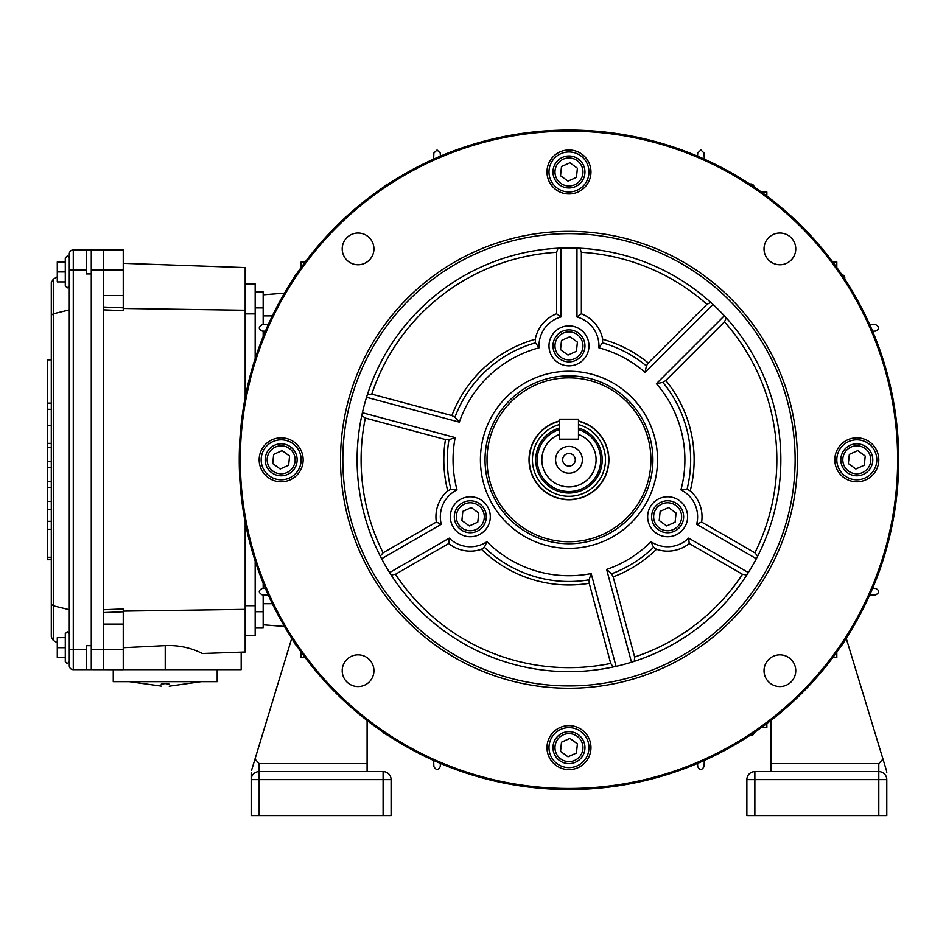 <?xml version="1.0" encoding="UTF-8"?>
<svg xmlns="http://www.w3.org/2000/svg" width="946" height="946" viewBox="0 0 946 946"><rect width="100%" height="100%" fill="white"/><g stroke="black" fill="none" stroke-linecap="round" stroke-linejoin="round"><path stroke-width="1.42" d="M488.775 509.102A19.984 19.984 0 0 1 477.967 535.223A19.984 19.984 0 0 1 451.845 524.415A19.984 19.984 0 0 1 462.653 498.305A19.984 19.984 0 0 1 488.775 509.102M65.286 281.908L57.292 281.908L57.292 271.916L65.286 271.916L65.286 257.927L67.284 255.928L69.283 257.927L69.283 269.917L69.283 253.93A3.997 3.997 0 0 1 73.28 249.933L86.476 249.933L86.476 273.914L91.277 273.914L91.277 645.68L86.476 645.68L86.476 669.673L91.277 669.673L91.277 249.933L123.252 249.862L123.252 295.519L103.268 295.495L103.268 624.1L123.252 624.076L123.252 669.733L91.277 669.673M57.292 271.916L57.292 261.924L65.286 261.924M69.283 285.905L67.284 287.903L65.286 285.905L65.286 271.916M251.518 770.47L254.982 759.094L251.518 770.47M291.746 638.302L254.982 759.094L259.169 763.611L259.169 771.605L383.095 771.605A7.994 7.994 0 0 1 391.088 779.599L391.088 815.582L251.175 815.582L251.175 772.799M301.147 657.671L305.227 657.671L301.147 657.671L301.147 652.113M259.169 763.611L367.095 763.611L367.095 720.497M367.095 763.611L367.095 771.605M383.095 815.582L383.095 779.599L259.169 779.599L259.169 771.605A7.994 7.994 0 0 0 251.175 779.599L259.169 779.599L259.169 815.582M581.896 742.255A13.989 13.989 0 0 0 563.615 734.699A13.989 13.989 0 0 0 556.047 752.981A13.989 13.989 0 0 0 574.34 760.549A13.989 13.989 0 0 0 581.896 742.255M554.202 753.749A15.987 15.987 0 0 1 562.846 732.854A15.987 15.987 0 0 1 583.741 741.498A15.987 15.987 0 0 1 575.097 762.393A15.987 15.987 0 0 1 554.202 753.749M576.445 753.04L577.403 743.863L569.93 738.436L561.498 742.196L560.54 751.384L568.014 756.8L576.445 753.04M65.286 657.671L57.292 657.671L57.292 647.679L65.286 647.679L65.286 633.69L67.284 631.692L69.283 633.69M57.292 647.679L57.292 637.687L65.286 637.687M65.286 661.668L67.284 663.666L69.283 661.668L67.284 663.666L65.286 661.668L65.286 647.679M294.076 454.435A13.989 13.989 0 0 0 275.794 446.879A13.989 13.989 0 0 0 268.226 465.16A13.989 13.989 0 0 0 286.508 472.728A13.989 13.989 0 0 0 294.076 454.435M266.382 465.929A15.987 15.987 0 0 1 275.026 445.034A15.987 15.987 0 0 1 295.921 453.678A15.987 15.987 0 0 1 287.277 474.573A15.987 15.987 0 0 1 266.382 465.929M288.625 465.219L289.582 456.043L282.109 450.615L273.678 454.376L272.72 463.564L280.193 468.98L288.625 465.219M869.717 454.435A13.989 13.989 0 0 0 851.435 446.879A13.989 13.989 0 0 0 843.867 465.16A13.989 13.989 0 0 0 862.161 472.728A13.989 13.989 0 0 0 869.717 454.435M842.023 465.929A15.987 15.987 0 0 1 850.667 445.034A15.987 15.987 0 0 1 871.562 453.678A15.987 15.987 0 0 1 862.918 474.573A15.987 15.987 0 0 1 842.023 465.929M864.266 465.219L865.223 456.043L857.75 450.615L849.319 454.376L848.361 463.564L855.834 468.98L864.266 465.219M483.229 511.408A13.989 13.989 0 0 0 464.947 503.84A13.989 13.989 0 0 0 457.391 522.121A13.989 13.989 0 0 0 475.672 529.689A13.989 13.989 0 0 0 483.229 511.408M455.534 522.89A15.987 15.987 0 0 1 464.19 501.995A15.987 15.987 0 0 1 485.085 510.639A15.987 15.987 0 0 1 476.429 531.534A15.987 15.987 0 0 1 455.534 522.89M477.777 522.18L478.735 513.004L471.274 507.576L462.842 511.337L461.873 520.525L469.346 525.941L477.777 522.18M550.513 353.52A19.984 19.984 0 0 1 561.321 327.411A19.984 19.984 0 0 1 587.442 338.219M875.263 452.141A19.984 19.984 0 0 1 864.455 478.262A19.984 19.984 0 0 1 838.333 467.454A19.984 19.984 0 0 1 849.141 441.333A19.984 19.984 0 0 1 875.263 452.141M770.848 771.605L770.848 763.611L878.787 763.611L882.973 759.094L886.426 770.47L884.344 763.611M754.861 815.582L746.867 815.582L746.867 779.599A7.994 7.994 0 0 1 754.861 771.605L878.787 771.605A7.994 7.994 0 0 1 886.78 779.599L886.78 815.582L878.787 815.582L878.787 779.599L754.861 779.599L754.861 815.582L878.787 815.582M832.728 657.671L836.808 657.671L836.808 652.113L836.808 657.671M846.209 638.302L882.973 759.094M770.848 763.611L770.848 720.497M886.78 772.799L886.426 770.47M680.564 511.408A13.989 13.989 0 0 0 662.283 503.84A13.989 13.989 0 0 0 654.715 522.121A13.989 13.989 0 0 0 672.996 529.689A13.989 13.989 0 0 0 680.564 511.408M652.87 522.89A15.987 15.987 0 0 1 661.514 501.995A15.987 15.987 0 0 1 682.409 510.639A15.987 15.987 0 0 1 673.765 531.534A15.987 15.987 0 0 1 652.87 522.89M675.113 522.18L676.071 513.004L668.597 507.576L660.166 511.337L659.208 520.525L666.682 525.941L675.113 522.18M659.989 498.305A19.984 19.984 0 0 1 687.624 516.764A19.984 19.984 0 0 0 667.64 496.78A19.984 19.984 0 0 0 647.655 516.764A19.984 19.984 0 0 0 667.64 536.749A19.984 19.984 0 0 0 687.624 516.764M675.302 535.223A19.984 19.984 0 0 1 647.655 516.764M581.896 166.614A13.989 13.989 0 0 0 563.615 159.058A13.989 13.989 0 0 0 556.047 177.34A13.989 13.989 0 0 0 574.34 184.908A13.989 13.989 0 0 0 581.896 166.614M554.202 178.108A15.987 15.987 0 0 1 562.846 157.213A15.987 15.987 0 0 1 583.741 165.857A15.987 15.987 0 0 1 575.097 186.752A15.987 15.987 0 0 1 554.202 178.108M576.445 177.399L577.403 168.222L569.93 162.795L561.498 166.555L560.54 175.743L568.014 181.159L576.445 177.399M169.228 684.159L165.231 683.568L169.228 684.159C169.228 686.713 169.228 686.713 169.228 684.159M113.26 669.697L113.26 681.664L217.19 681.664L217.19 669.673M162.345 683.745L161.234 684.159C161.234 686.713 161.234 686.713 161.234 684.159L165.231 683.568M161.234 686.098L129.247 681.664M559.453 439.157L578.479 439.157L578.479 419.173L559.453 419.173L559.453 439.157L578.491 439.157L578.491 434.415A27.115 27.115 0 0 1 568.972 486.918A27.115 27.115 0 0 1 559.453 434.415L559.453 439.157M587.442 164.32A19.984 19.984 0 0 1 576.634 190.442A19.984 19.984 0 0 1 550.513 179.634A19.984 19.984 0 0 1 561.321 153.512A19.984 19.984 0 0 1 587.442 164.32M559.453 420.97A39.98 39.98 0 0 0 568.972 499.772A39.98 39.98 0 0 0 578.479 420.97M650.919 459.803A81.947 81.947 0 0 0 568.972 377.844A81.947 81.947 0 0 0 487.024 459.803A81.947 81.947 0 0 0 568.972 541.751A81.947 81.947 0 0 0 650.919 459.803M581.896 340.513A13.989 13.989 0 0 0 563.615 332.945A13.989 13.989 0 0 0 556.047 351.226A13.989 13.989 0 0 0 574.34 358.794A13.989 13.989 0 0 0 581.896 340.513M554.202 351.995A15.987 15.987 0 0 1 562.846 331.1A15.987 15.987 0 0 1 583.741 339.744A15.987 15.987 0 0 1 575.097 360.639A15.987 15.987 0 0 1 554.202 351.995M576.445 351.285L577.403 342.109L569.93 336.693L561.498 340.454L560.54 349.63L568.014 355.057L576.445 351.285M299.622 452.141A19.984 19.984 0 0 1 288.814 478.262A19.984 19.984 0 0 1 262.692 467.454A19.984 19.984 0 0 1 273.5 441.333A19.984 19.984 0 0 1 299.622 452.141M241.183 652.161L241.183 669.673L123.252 669.673M245.18 397.568L245.18 267.576L123.252 263.319M123.252 647.703L165.231 645.633C178.451 645.042 190.844 647.667 202.397 653.52L245.18 652.019L245.18 522.038M245.18 609.366L123.252 611.128M245.18 310.241L123.252 308.467M123.252 295.519L123.252 310.643L103.268 309.839M103.268 609.756L123.252 608.964L123.252 624.076M245.18 283.906L255.172 283.906L255.172 358.581M255.172 561.013L255.172 635.688L245.18 635.688L255.172 635.688M255.172 291.9L263.165 291.9L263.165 324.655L268.297 324.478L262.255 324.679C258.317 326.997 258.317 329.125 262.255 331.076L265.365 331.183M263.165 331.112L263.165 336.516M263.165 583.079L263.165 588.483M265.365 588.412L262.255 588.518C258.317 590.47 258.317 592.598 262.255 594.916L268.297 595.129L263.165 594.939L263.165 627.695L255.172 627.695M878.787 459.791A309.803 309.803 0 0 1 878.787 459.803A21.983 21.983 0 0 0 856.792 437.809A21.983 21.983 0 0 0 834.81 459.803A21.983 21.983 0 0 0 856.792 481.786A21.983 21.983 0 0 0 878.787 459.803M440.363 763.41L440.257 766.52C438.305 770.458 436.177 770.458 433.859 766.52L433.646 760.478M388.073 735.468L384.005 733.28M284.486 626.477L263.165 624.798L284.486 626.477M293.307 640.69L295.495 644.77M844.648 640.69L842.46 644.77M761.282 727.628L766.851 727.628L766.851 723.548M697.592 763.41L697.699 766.52C699.65 770.458 701.778 770.458 704.084 766.52L704.297 760.478M749.871 735.468L753.938 733.28M754.045 732.689A3.193 3.193 0 0 1 750.639 735.621M872.579 588.412L875.7 588.518C879.638 590.47 879.638 592.598 875.7 594.916L869.646 595.129M766.851 196.047L766.851 191.967L761.282 191.967M832.728 261.924L836.808 261.924L836.808 267.481M749.871 184.127A3.193 3.193 0 0 1 750.864 183.973L754.057 187.06M750.864 183.973A3.193 3.193 0 0 1 754.045 186.918M872.579 331.183L875.7 331.076C879.638 329.125 879.638 326.997 875.7 324.679L869.646 324.478M844.79 278.136A3.193 3.193 0 0 0 841.857 274.718M844.648 278.904L842.46 274.825M697.592 156.196L697.699 153.075L700.891 149.988L704.084 153.075L704.297 159.129M284.486 293.118L263.165 294.797M387.091 183.973L383.887 187.06M440.363 156.196L440.257 153.075L437.052 149.988L433.859 153.075L433.646 159.129M259.169 459.803A309.803 309.803 0 0 1 259.169 459.791A21.983 21.983 0 0 0 281.151 481.786A21.983 21.983 0 0 0 303.146 459.803A21.983 21.983 0 0 0 281.151 437.809A21.983 21.983 0 0 0 259.169 459.803M293.307 278.904L295.495 274.825M301.147 267.481L301.147 261.924L305.227 261.924M562.681 459.803A6.291 6.291 0 0 0 568.972 466.094A6.291 6.291 0 0 0 575.274 459.803A6.291 6.291 0 0 0 568.972 453.501A6.291 6.291 0 0 0 562.681 459.803M555.586 459.803A13.386 13.386 0 0 0 568.972 473.189A13.386 13.386 0 0 0 582.369 459.803A13.386 13.386 0 0 0 568.972 446.406A13.386 13.386 0 0 0 555.586 459.803M559.453 421.266A39.697 39.697 0 0 0 568.972 499.5A39.697 39.697 0 0 0 578.479 421.254M559.453 429.531A31.726 31.726 0 0 0 568.972 491.53A31.726 31.726 0 0 0 578.491 429.531L578.491 434.415M51.297 557.289L47.3 557.289L47.3 559.736L51.297 559.736L51.297 604.364L51.297 282.618L51.297 359.858L47.3 359.858L47.3 403.114L51.297 403.114M51.297 636.977L53.295 640.442L51.297 636.977L51.297 604.364L53.283 605.795L69.283 609.709M69.283 253.93A3.997 3.997 0 0 1 73.28 249.933L73.28 649.677L69.283 649.677L69.283 665.665A3.997 3.997 0 0 0 73.28 669.673L86.476 669.673M51.297 315.231L53.295 313.8L53.283 279.165L51.297 282.618L53.295 279.153L57.292 276.847M57.292 642.748L53.295 640.442L53.295 313.8L69.283 309.898M86.476 249.933L91.277 249.933M69.283 649.677L69.283 269.917L86.476 269.917M73.28 669.673A3.997 3.997 0 0 1 69.283 665.665A3.997 3.997 0 0 0 73.28 669.673L73.28 649.677L86.476 649.677M47.3 557.289L47.3 501.321L51.297 501.321M47.3 501.321L47.3 481.337L51.297 481.337M47.3 481.337L47.3 461.352L51.297 461.352M47.3 461.352L47.3 443.355L51.297 443.355M47.3 443.355L47.3 403.114M47.3 409.263L51.297 409.37M47.3 425.369L51.297 425.369M47.3 447.352L51.297 447.352M47.3 467.348L51.297 467.348M47.3 487.332L51.297 487.332M47.3 509.315L51.297 509.315M47.3 521.305L51.297 521.305M47.3 529.311L51.297 529.311M485.026 459.803A83.946 83.946 0 0 0 568.972 543.749A83.946 83.946 0 0 0 652.917 459.803A83.946 83.946 0 0 0 568.972 375.846A83.946 83.946 0 0 0 485.026 459.803M657.541 459.803A88.569 88.569 0 0 0 568.972 371.234A88.569 88.569 0 0 0 480.414 459.803A88.569 88.569 0 0 0 568.972 548.361A88.569 88.569 0 0 0 657.541 459.803M239.255 459.803A329.728 329.728 0 0 1 568.972 130.075A329.728 329.728 0 0 1 898.7 459.803A329.728 329.728 0 0 1 568.972 789.52A329.728 329.728 0 0 1 239.255 459.803M897.636 459.803A328.664 328.664 0 0 0 568.972 131.139A328.664 328.664 0 0 0 240.308 459.803A328.664 328.664 0 0 0 568.972 788.467A328.664 328.664 0 0 0 897.636 459.803M373.93 670.714A15.869 15.869 0 0 0 358.061 654.845A15.869 15.869 0 0 0 342.204 670.714A15.869 15.869 0 0 0 358.061 686.571A15.869 15.869 0 0 0 373.93 670.714M795.752 248.893A15.869 15.869 0 0 0 779.882 233.023A15.869 15.869 0 0 0 764.025 248.893A15.869 15.869 0 0 0 779.882 264.75A15.869 15.869 0 0 0 795.752 248.893M590.966 171.983A21.983 21.983 0 0 0 568.972 149.988A21.983 21.983 0 0 0 546.989 171.983A21.983 21.983 0 0 0 568.972 193.965A21.983 21.983 0 0 0 590.966 171.983M590.966 747.624A21.983 21.983 0 0 0 568.972 725.629A21.983 21.983 0 0 0 546.989 747.624A21.983 21.983 0 0 0 568.972 769.606A21.983 21.983 0 0 0 590.966 747.624M373.93 248.893A15.869 15.869 0 0 0 358.061 233.023A15.869 15.869 0 0 0 342.204 248.893A15.869 15.869 0 0 0 358.061 264.75A15.869 15.869 0 0 0 373.93 248.893M795.752 670.714A15.869 15.869 0 0 0 779.882 654.845A15.869 15.869 0 0 0 764.025 670.714A15.869 15.869 0 0 0 779.882 686.571A15.869 15.869 0 0 0 795.752 670.714M340.513 459.803A228.459 228.459 0 0 1 568.972 231.344A228.459 228.459 0 0 1 797.431 459.803A228.459 228.459 0 0 1 568.972 688.262A228.459 228.459 0 0 1 340.513 459.803M795.125 459.803A226.153 226.153 0 0 0 568.972 233.65A226.153 226.153 0 0 0 342.83 459.803A226.153 226.153 0 0 0 568.972 685.945A226.153 226.153 0 0 0 795.125 459.803M613.611 666.906L604.092 668.739M603.016 668.917L599.125 669.508M598.582 669.591L604.258 668.704M605.452 668.503L613.02 667.036M357.103 459.803A211.869 211.869 0 0 0 568.972 671.672A211.869 211.869 0 0 0 780.84 459.803A211.869 211.869 0 0 0 568.972 247.935A211.869 211.869 0 0 0 357.103 459.803M634.293 661.349L634.648 657.021L613.185 576.894L611.589 573.796L606.634 569.445A115.932 115.932 0 0 0 651.014 541.715L653.544 547.308L656.489 549.283A34.375 34.375 0 0 0 689.22 543.524L742.48 574.281L746.749 575.05M651.014 541.715A29.976 29.976 0 0 0 688.664 538.132L748.333 572.578M689.22 543.524L688.664 538.132M757.675 556.13L754.873 552.819L701.613 522.062A34.375 34.375 0 0 0 690.225 490.844L687.044 489.283L680.931 489.886A115.932 115.932 0 0 0 656.406 383.674L662.874 382.385L665.807 380.493L724.459 321.841L726.315 317.915M361.774 415.59L365.333 418.061L445.471 439.535L448.948 439.713L455.192 437.584A115.932 115.932 0 0 0 457.024 489.886L450.899 489.283L447.73 490.844A34.375 34.375 0 0 0 436.343 522.062L383.083 552.819L380.268 556.13M457.024 489.886A29.976 29.976 0 0 0 441.285 524.285L381.628 558.731M436.343 522.062L441.285 524.285M391.195 575.05L395.475 574.281L448.735 543.524A34.375 34.375 0 0 0 481.467 549.283L484.411 547.308L486.942 541.715A115.932 115.932 0 0 0 591.191 573.583L589.062 579.827L589.24 583.304L610.714 663.442L613.185 667.001M710.86 302.46L706.934 304.305L648.282 362.968L646.39 365.901L645.101 372.369A115.932 115.932 0 0 0 598.889 347.797L602.484 342.807L602.72 339.271A34.375 34.375 0 0 0 581.364 313.8L581.364 252.298L579.898 248.207M598.889 347.797A29.976 29.976 0 0 0 576.965 316.969L576.965 248.077M581.364 313.8L576.965 316.969M558.045 248.207L556.579 252.298L556.579 313.8A34.375 34.375 0 0 0 535.235 339.271L535.471 342.807L539.054 347.797A115.932 115.932 0 0 0 459.33 422.141L454.979 417.186L451.881 415.59L371.754 394.127L367.426 394.482M490.3 516.764A19.984 19.984 0 0 0 470.304 496.78A19.984 19.984 0 0 0 450.32 516.764A19.984 19.984 0 0 0 470.304 536.749A19.984 19.984 0 0 0 490.3 516.764M588.968 345.869A19.984 19.984 0 0 0 568.972 325.885A19.984 19.984 0 0 0 548.987 345.869A19.984 19.984 0 0 0 568.972 365.854A19.984 19.984 0 0 0 588.968 345.869M459.33 422.141L366.54 397.285M362.401 412.728L455.192 437.584M389.622 572.578L449.279 538.132A29.976 29.976 0 0 0 486.942 541.715M591.191 573.583L616.047 666.374M631.49 662.235L606.634 569.445M756.327 558.731L696.658 524.285A29.976 29.976 0 0 0 680.931 489.886M656.406 383.674L724.34 315.751M713.024 304.435L645.101 372.369M560.978 248.077L560.978 316.969A29.976 29.976 0 0 0 539.054 347.797M556.579 313.8L560.978 316.969M448.735 543.524L449.279 538.132M701.613 522.062L696.658 524.285M587.442 739.961A19.984 19.984 0 0 1 576.634 766.083A19.984 19.984 0 0 1 550.513 755.275A19.984 19.984 0 0 1 561.321 729.153A19.984 19.984 0 0 1 587.442 739.961M391.088 779.599L383.095 779.599L383.095 771.605A7.994 7.994 0 0 1 391.088 779.599M259.169 771.605A7.994 7.994 0 0 0 251.175 779.599M878.787 771.605A7.994 7.994 0 0 1 886.78 779.599L878.787 779.599L878.787 763.611M754.861 779.599L746.867 779.599A7.994 7.994 0 0 1 754.861 771.605L754.861 779.599M123.252 269.917L91.277 269.917M103.268 295.495L103.268 249.933M103.268 669.673L103.268 649.677L91.277 649.677M123.252 649.677L103.268 649.677L103.268 624.1M103.268 307.012L123.252 307.805M123.252 611.79L103.268 612.594M255.172 313.895L245.18 313.895M255.172 605.712L245.18 605.712M165.231 645.633L165.231 669.673M263.165 307.888L255.172 307.888M263.165 611.707L255.172 611.707M272.318 603.714L263.165 603.714M272.318 315.893L263.165 315.893M559.453 427.97A33.216 33.216 0 0 0 568.972 493.02A33.216 33.216 0 0 0 578.479 427.97M559.453 424.565A36.492 36.492 0 0 0 568.972 496.295A36.492 36.492 0 0 0 578.479 424.565M529.275 459.803A39.697 39.697 0 0 0 568.972 499.5A39.697 39.697 0 0 0 608.668 459.803M47.3 559.192L51.297 559.192M634.648 657.021A207.872 207.872 0 0 0 742.48 574.281M613.185 576.894A125.156 125.156 0 0 0 656.489 549.283M611.589 573.796A121.703 121.703 0 0 0 653.544 547.308M754.873 552.819A207.872 207.872 0 0 0 724.459 321.841M690.225 490.844A125.156 125.156 0 0 0 665.807 380.493M687.044 489.283A121.703 121.703 0 0 0 662.874 382.385M365.333 418.061A207.872 207.872 0 0 0 383.083 552.819M445.471 439.535A125.156 125.156 0 0 0 447.73 490.844M448.948 439.713A121.703 121.703 0 0 0 450.899 489.283M395.475 574.281A207.872 207.872 0 0 0 610.714 663.442M481.467 549.283A125.156 125.156 0 0 0 589.24 583.304M484.411 547.308A121.703 121.703 0 0 0 589.062 579.827M706.934 304.305A207.872 207.872 0 0 0 581.364 252.298M648.282 362.968A125.156 125.156 0 0 0 602.72 339.271M646.39 365.901A121.703 121.703 0 0 0 602.484 342.807M556.579 252.298A207.872 207.872 0 0 0 371.754 394.127M535.235 339.271A125.156 125.156 0 0 0 451.881 415.59M535.471 342.807A121.703 121.703 0 0 0 454.979 417.186M169.228 686.205L201.202 681.664M69.283 257.927L67.284 255.928L65.286 257.927"/></g></svg>
